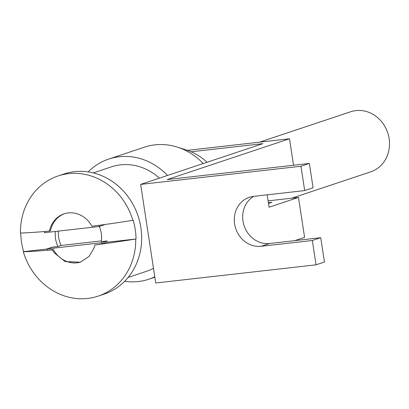 <?xml version="1.0" encoding="UTF-8"?>
<svg xmlns="http://www.w3.org/2000/svg" width="409" height="409" viewBox="0 0 409 409"><rect width="100%" height="100%" fill="white"/><g stroke="black" fill="none" stroke-linecap="round" stroke-linejoin="round"><path stroke-width="0.61" d="M58.431 231.116A25.496 22.94 -108.4 0 0 61.13 245.461L101.401 240.901M94.801 244.991L101.703 243.984L106.948 242.235L135.722 239.045A126.309 10.343 171.3 0 1 94.801 244.991L93.876 248.355L89.014 256.499L80.2 262.225L65.113 261.576L54.233 252.844L52.326 249.807A126.309 10.343 171.3 0 1 23.313 251.78L23.63 251.673A63.334 56.974 71.6 0 1 20.767 233.053M135.722 239.045A63.334 56.974 71.6 0 1 98.124 296.131A63.334 56.974 71.6 0 1 23.313 251.78M98.876 225.349A31.667 28.487 71.6 0 1 99.361 226.479L44.469 232.695A31.667 28.487 71.6 0 1 44.596 231.52M55.348 231.463A25.496 22.94 -108.4 0 0 57.981 246.515L52.199 247.169L46.948 248.917A31.667 28.487 71.6 0 0 47.475 250.129L53.349 249.464L52.326 249.807M23.63 251.673L46.994 249.03M53.349 249.464A25.496 22.94 -108.4 0 0 80.706 262.051M106.948 242.235A31.667 28.487 -108.4 0 0 107.092 240.947L101.841 242.701A31.667 28.487 71.6 0 1 101.703 243.984M101.841 242.701L46.953 248.917M98.124 296.131L104.075 294.148A63.334 56.974 71.6 0 0 139.735 221.78A63.334 56.974 71.6 0 0 74.489 171.673A63.334 56.974 71.6 0 0 64.003 173.989L58.052 175.972A63.334 56.974 71.6 0 0 20.45 233.064A126.309 10.343 -8.7 0 0 49.458 231.085A25.496 22.94 71.6 0 1 64.065 213.851A25.496 22.94 71.6 0 1 68.288 212.92A25.496 22.94 71.6 0 1 91.938 226.274A126.309 10.343 -8.7 0 0 132.859 220.323L133.176 220.221A63.334 56.974 71.6 0 1 136.039 238.938M99.361 226.479L104.607 224.725A31.667 28.487 -108.4 0 0 104.54 224.561M107.092 240.947L101.304 241.607A25.496 22.94 -108.4 0 0 99.321 226.479M61.13 245.461L57.981 246.515M291.709 198.191L370.723 171.841A31.667 28.487 -108.4 0 0 388.55 135.66A31.667 28.487 -108.4 0 0 355.927 110.604A31.667 28.487 -108.4 0 0 350.682 111.759L259.485 142.174M207.041 162.271A56.544 50.869 -108.4 0 0 191.054 151.78L262.915 143.636L140.655 184.408L300.963 166.243L304.69 190.579L313.084 187.777L309.357 163.447L300.963 166.243M253.682 196.356A25.332 22.792 -108.4 0 0 244.147 225.824A25.332 22.792 -108.4 0 0 269.557 243.493L320.722 237.695L312.328 240.492L261.162 246.29A25.332 22.792 71.6 0 1 235.068 226.249A25.332 22.792 71.6 0 1 249.332 197.302A25.332 22.792 71.6 0 1 253.524 196.376L304.69 190.579M140.655 184.408L155.737 282.992L316.05 264.827L312.328 240.492M316.05 264.827L324.444 262.026L320.722 237.695M293.55 165.236L289.5 138.774L167.24 179.546L309.357 163.447M268.509 203.416L271.888 202.286L268.396 202.685M294.756 240.635L304.587 237.358L298.473 197.424L269.091 207.225L267.195 194.827M268.115 200.865L298.473 197.424M187.322 150.354L289.5 138.774M88.165 171.913A63.334 56.974 71.6 0 1 108.738 159.065L144.418 147.168A63.334 56.974 71.6 0 1 154.909 144.852A63.334 56.974 71.6 0 1 177.588 147.199L186.673 150.139A56.544 50.869 71.6 0 1 191.054 151.78M177.588 147.199A63.334 56.974 71.6 0 1 203.181 163.554M108.738 159.065A63.334 56.974 71.6 0 1 119.229 156.754A63.334 56.974 71.6 0 1 167.501 175.456M154.791 276.806A63.334 56.974 71.6 0 1 148.815 279.229A63.334 56.974 71.6 0 1 124.648 281.3M93.257 172.91L111.345 166.877A55.103 49.571 71.6 0 1 120.471 164.863A55.103 49.571 71.6 0 1 159.418 178.15M153.482 268.248A55.103 49.571 71.6 0 1 146.207 271.418L128.119 277.45M58.052 175.972A63.334 56.974 71.6 0 1 68.538 173.656A63.334 56.974 71.6 0 1 132.859 220.323M49.458 231.085L50.486 230.742A25.496 22.94 -108.4 0 1 64.581 213.687M269.557 243.493L261.162 246.29M154.853 277.215L148.815 279.229"/></g></svg>
